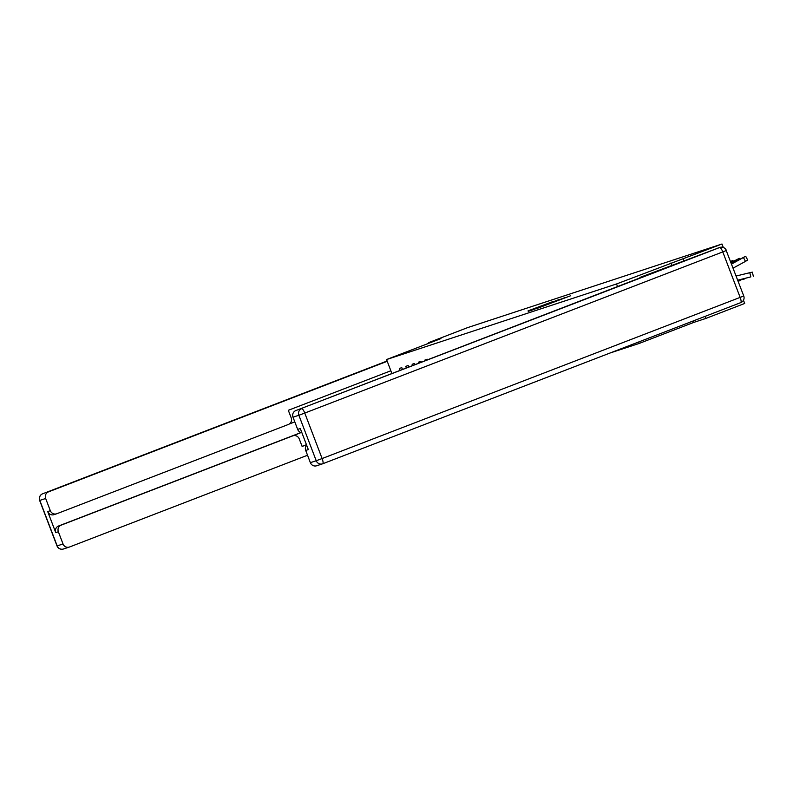 <?xml version="1.0" encoding="UTF-8"?>
<svg xmlns="http://www.w3.org/2000/svg" width="793" height="793" viewBox="0 0 793 793"><rect width="100%" height="100%" fill="white"/><g stroke="black" fill="none" stroke-linecap="round" stroke-linejoin="round"><path stroke-width="1.19" d="M536.663 308.596L570.702 295.73L536.663 308.596M528.039 310.876L552.592 301.687L528.088 310.995M440.958 338.581L428.755 342.596L467.602 327.618L721.987 244.006L616.538 283.963L386.568 359.546L440.958 338.581M530.913 310.459L565.092 297.573L530.943 310.529M528.287 311.411L558.946 299.595L528.287 311.411M391.911 373.533L386.568 359.546M609.976 353.034L639.247 343.419L638.692 341.971M616.538 283.963L617.539 286.56M400.069 370.39L399.335 368.467L401.793 367.655L402.477 369.459M406.343 367.972L405.729 366.366L408.187 365.553L408.752 367.04M412.608 365.553L412.112 364.265L414.57 363.462L415.017 364.621M418.882 363.135L418.506 362.163L420.964 361.36L421.291 362.213M425.147 360.716L424.899 360.062L427.358 359.259L427.556 359.794M431.422 358.307L433.83 357.375M693.082 320.996L693.637 322.454L705.849 318.439L705.056 316.387M683.972 261.145L683.14 258.984M705.849 318.439L744.696 303.461L743.467 300.24M723.315 247.475L721.987 244.006M428.755 342.596L428.983 343.2M693.637 322.454L639.247 343.419M670.937 262.989L671.76 265.159M536.227 308.675L562.505 298.555L536.246 308.715M532.262 309.746L541.956 306.108L532.262 309.746M737.728 280.197L750.832 276.876L749.791 272.703L752.21 272.187M736.132 276.014L749.791 272.703M737.738 280.226L750.832 276.876M731.424 263.692L745.688 256.248L731.562 264.059M733.109 268.113L745.479 261.393L743.467 257.596M747.591 260.064L745.479 261.393M731.443 263.762L739.601 259.509L731.533 263.99M640.11 277.857L295.829 410.576L719.717 247.505L639.941 277.431M316.873 465.689A5.164 4.996 -108.2 0 1 310.37 462.666L305.711 450.454A5.164 4.996 -108.2 0 1 306.633 445.151M301.885 432.72A5.164 4.996 -108.2 0 1 297.672 429.4L293.004 417.187A5.164 4.996 -108.2 0 1 295.829 410.576M305.711 450.454L308.328 449.591L300.289 428.537L297.672 429.4M390.86 370.767L288.315 410.298L291.2 417.852A5.164 4.996 71.8 0 1 288.384 424.463L56.838 513.725A5.164 4.996 71.8 0 1 56.6 513.805L53.983 514.667A5.164 4.996 -108.2 0 1 47.709 511.564L55.748 532.618A5.164 4.996 -108.2 0 1 58.573 525.997L301.003 432.542M387.232 361.291L48.492 491.868A5.164 4.996 71.8 0 0 45.667 498.49L50.326 510.702A5.164 4.996 71.8 0 0 56.6 513.805M58.573 525.997L61.19 525.135A5.164 4.996 71.8 0 0 58.365 531.756L63.034 543.968A5.164 4.996 71.8 0 0 69.536 546.992L307.535 455.241M61.19 525.135L292.736 435.872A5.164 4.996 71.8 0 1 299.239 438.896L302.123 446.449L306.485 444.774M294.798 421.886L289.237 424.037M292.736 435.872L301.072 432.562M302.093 446.36L306.455 444.685M737.867 280.573L744.349 278.621M737.877 280.603L744.439 278.977M738.114 281.218L740.573 280.514L738.055 281.069M730.987 262.562L739.294 258.349L731.126 262.919M731.017 262.632L733.208 261.611L731.106 262.86M730.69 261.789L732.91 260.451L730.571 261.452M310.37 462.666L316.229 460.743A5.164 4.996 71.8 0 0 322.731 463.766L740.781 302.619A5.164 1.289 68.9 0 1 740.761 302.619A5.164 5.164 0 0 0 743.745 295.958L740.147 297.395A5.164 1.289 68.9 0 1 740.781 302.619L322.761 463.756A5.164 1.289 68.9 0 0 322.117 458.542L740.147 297.395L722.78 251.916L304.76 413.064L322.117 458.542L316.229 460.743L298.862 415.264L293.004 417.187M298.862 415.264L304.76 413.064A5.164 1.289 68.9 0 0 301.687 408.643A5.164 4.996 71.8 0 0 298.862 415.264M322.751 463.756A5.164 1.289 68.9 0 1 322.731 463.766A5.164 5.164 0 0 1 322.503 463.846L316.645 465.769M719.717 247.505A5.164 1.289 68.9 0 1 722.78 251.916L726.378 250.479A5.164 5.164 0 0 0 719.945 247.416A5.164 4.996 71.8 0 0 719.717 247.505M726.219 250.529L743.745 295.958M58.365 531.756L55.748 532.618M47.709 511.564L50.326 510.702M45.667 498.49L39.809 500.413L57.175 545.891L63.034 543.968M42.614 493.801A5.164 1.289 68.9 0 1 42.634 493.801A5.164 5.164 0 0 0 39.65 500.462L39.809 500.413A5.164 4.996 -108.2 0 1 42.634 493.801L387.123 360.993L48.492 491.868M57.175 545.891L57.017 545.931A5.164 5.164 0 0 0 63.45 548.994A5.164 4.996 -108.2 0 1 57.175 545.891M63.678 548.915A5.164 4.996 -108.2 0 1 63.45 548.994L69.308 547.071M737.46 260.411L737.074 259.688M731.067 262.513L730.72 261.859M752.319 272.138L753.35 276.311M747.7 260.054L745.688 256.248M717.734 248.15L719.945 247.416M39.65 500.462L57.017 545.931M292.964 435.793L291.17 436.388M739.74 259.182L739.294 258.349M733.347 261.284L732.91 260.451"/></g></svg>
